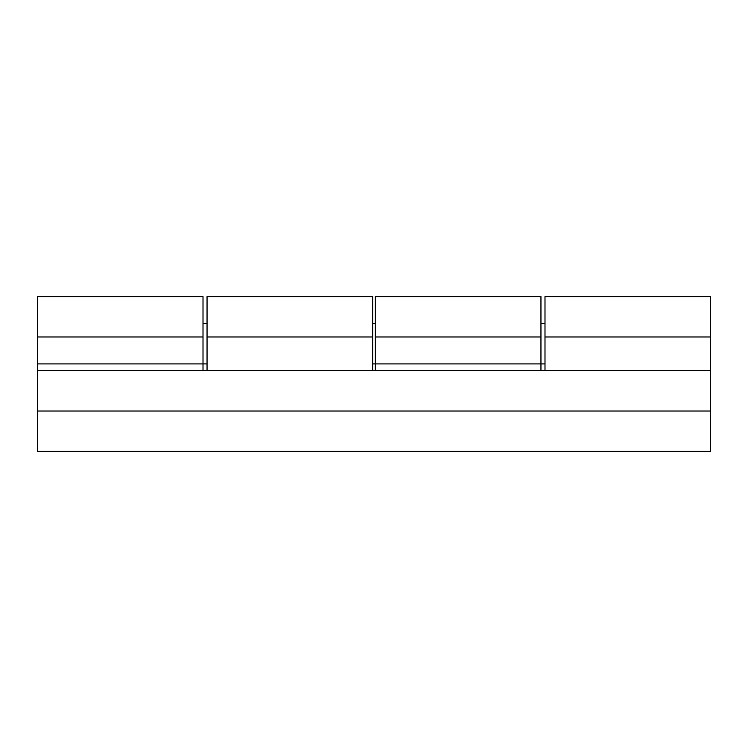 <?xml version="1.0" encoding="UTF-8"?>
<svg xmlns="http://www.w3.org/2000/svg" width="748" height="748" viewBox="0 0 748 748"><rect width="100%" height="100%" fill="white"/><g stroke="black" fill="none" stroke-linecap="round" stroke-linejoin="round"><path stroke-width="1.12" d="M37.4 363.902L37.4 296.582L203.007 296.582L203.007 336.974L203.007 296.582L37.4 296.582L37.4 336.974L203.007 336.974L203.007 363.902L37.4 363.902L203.007 363.902L203.007 336.974L37.4 336.974L37.4 370.634L710.6 370.634L37.4 370.634L37.4 411.026L37.4 370.634M540.954 363.902L375.346 363.902L540.954 363.902L540.954 336.974L375.346 336.974L375.346 363.902L375.346 336.974L540.954 336.974L540.954 296.582L375.346 296.582L375.346 336.974L375.346 296.582L540.954 296.582L540.954 363.902L544.993 363.902L540.954 363.902L540.954 370.634M203.007 363.902L207.046 363.902L203.007 363.902L203.007 370.634M375.346 370.634L375.346 363.902L372.654 363.902L375.346 363.902M37.4 451.418L710.6 451.418L37.4 451.418L37.4 411.026L710.6 411.026L37.4 411.026L37.4 451.418M710.6 296.582L544.993 296.582L710.6 296.582L710.6 336.974L544.993 336.974L544.993 296.582L544.993 336.974L710.6 336.974L710.6 451.418L710.6 296.582M372.654 296.582L207.046 296.582L372.654 296.582L372.654 336.974L207.046 336.974L207.046 296.582L207.046 336.974L372.654 336.974L372.654 370.634L372.654 296.582M544.993 370.634L544.993 336.974L544.993 370.634M207.046 370.634L207.046 336.974L207.046 370.634M544.993 323.51L540.954 323.51M375.346 323.51L372.654 323.51M207.046 323.51L203.007 323.51"/></g></svg>
